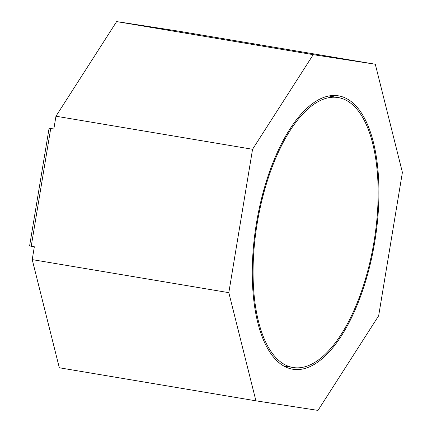 <?xml version="1.0" encoding="UTF-8"?>
<svg xmlns="http://www.w3.org/2000/svg" width="432" height="432" viewBox="0 0 432 432"><rect width="100%" height="100%" fill="white"/><g stroke="black" fill="none" stroke-linecap="round" stroke-linejoin="round"><path stroke-width="0.65" d="M293.258 367.535A136.847 59.125 99.5 0 0 373.982 241.936A136.847 59.125 99.5 0 0 338.299 97.578A136.847 59.125 99.5 0 0 337.959 97.524A136.847 59.125 99.5 0 0 257.234 223.123A136.847 59.125 99.5 0 0 292.918 367.481A136.847 59.125 99.5 0 0 293.258 367.535M402.397 172.39L375.295 64.233L313.227 54.659L252.558 149.278L228.82 292.664L255.922 400.826L317.99 410.4L378.659 315.781L402.397 172.39M292.972 369.268A138.602 59.881 -80.5 0 1 292.626 369.209A138.602 59.881 -80.5 0 1 256.489 222.998A138.602 59.881 -80.5 0 1 338.245 95.791A138.602 59.881 -80.5 0 1 338.591 95.85A138.602 59.881 -80.5 0 1 374.728 242.06A138.602 59.881 -80.5 0 1 292.972 369.268M53.843 128.979L49.086 128.25L50.711 128.542L31.223 246.24L29.603 245.943L49.086 128.25M31.223 246.24L34.344 246.764L32.216 259.61L59.319 367.767L255.922 400.826M119.021 21.967L122.191 22.459L116.629 21.6L55.955 116.219L53.833 129.065L50.711 128.542M375.295 64.233L178.697 31.174L119.07 21.935M32.216 259.61L228.82 292.664M55.955 116.219L252.558 149.278M116.629 21.6L313.227 54.659M328.936 96.001L338.299 97.578M283.549 365.904L292.918 367.481"/></g></svg>
